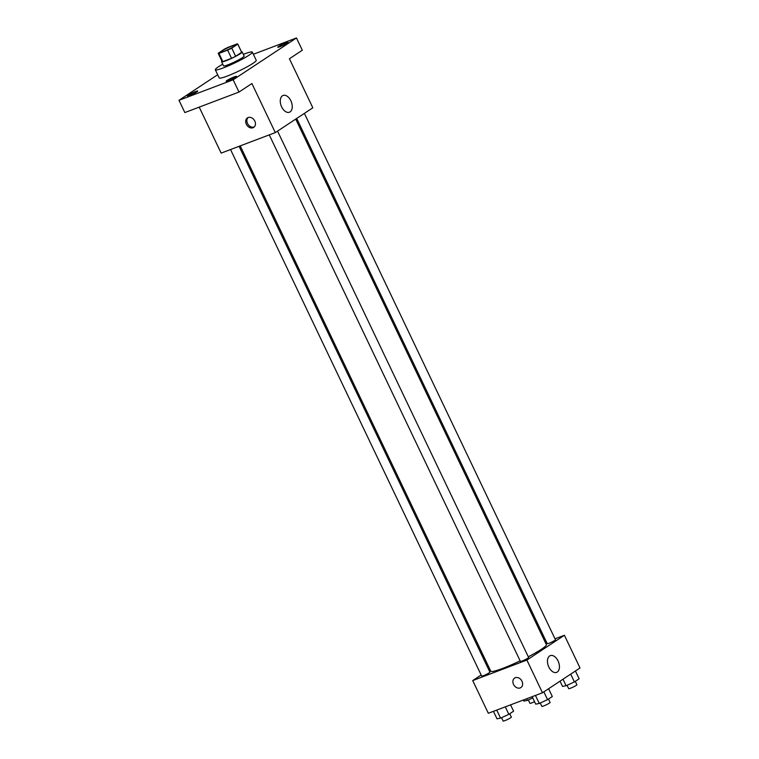 <?xml version="1.0" encoding="UTF-8"?>
<svg xmlns="http://www.w3.org/2000/svg" width="759" height="759" viewBox="0 0 759 759"><rect width="100%" height="100%" fill="white"/><g stroke="black" fill="none" stroke-linecap="round" stroke-linejoin="round"><path stroke-width="1.14" d="M223.877 51.394A7.97 0.863 154.5 0 1 220.784 52.115A7.97 0.863 154.5 0 1 227.605 47.902A7.97 0.863 154.5 0 1 235.176 45.246A7.97 0.863 154.5 0 1 231.486 47.864A7.97 0.863 154.5 0 1 223.877 51.394M231.742 48.102L237.757 44.126A10.825 1.167 154.5 0 0 237.747 44.022A10.825 1.167 154.5 0 0 237.007 43.937L228.326 47.229A10.825 1.167 154.5 0 0 224.218 49.259L218.203 53.234A10.825 1.167 154.5 0 0 218.203 53.339A10.825 1.167 154.5 0 0 218.943 53.424L227.634 50.132A10.825 1.167 154.5 0 0 231.742 48.102L235.641 56.28L241.656 52.305L237.757 44.126M218.943 53.424L222.842 61.602L231.533 58.31L227.634 50.132M222.842 61.602A10.825 1.167 154.5 0 1 222.102 61.517L218.203 53.339M237.747 44.022L241.647 52.2A10.825 1.167 154.5 0 1 241.656 52.305M235.641 56.28A10.825 1.167 154.5 0 1 231.533 58.31M221.941 61.175A11.394 1.224 -25.5 0 0 221.6 61.764A11.394 1.224 -25.5 0 0 232.406 57.969A11.394 1.224 -25.5 0 0 242.159 51.954A11.394 1.224 -25.5 0 0 241.485 51.849M242.159 51.954L244.113 56.043A11.394 1.224 154.5 0 1 238.838 59.781A11.394 1.224 154.5 0 1 227.966 64.819A11.394 1.224 154.5 0 1 223.544 65.853L221.6 61.764M243.316 54.382A20.502 2.211 154.5 0 1 252.339 52.124A20.502 2.211 154.5 0 1 242.842 58.841A20.502 2.211 154.5 0 1 223.279 67.921A20.502 2.211 154.5 0 1 215.319 69.771A20.502 2.211 154.5 0 1 222.757 64.192M252.339 52.124L256.238 60.303A20.502 2.211 154.5 0 1 246.751 67.02A20.502 2.211 154.5 0 1 227.178 76.099A20.502 2.211 154.5 0 1 219.218 77.949L215.319 69.771M287.12 43.14A5.692 0.617 154.5 0 1 281.485 46.062A5.692 0.617 154.5 0 1 277.747 47.2A5.692 0.617 154.5 0 1 282.623 44.193A5.692 0.617 154.5 0 1 288.031 42.295A5.692 0.617 154.5 0 1 287.12 43.14M235.527 77.238A5.692 0.617 154.5 0 1 229.882 80.15A5.692 0.617 154.5 0 1 226.154 81.289A5.692 0.617 154.5 0 1 231.03 78.281A5.692 0.617 154.5 0 1 236.438 76.384A5.692 0.617 154.5 0 1 235.527 77.238M196.799 91.905A5.692 0.617 154.5 0 1 191.164 94.818A5.692 0.617 154.5 0 1 187.426 95.957A5.692 0.617 154.5 0 1 192.302 92.949A5.692 0.617 154.5 0 1 197.71 91.052A5.692 0.617 154.5 0 1 196.799 91.905M217.681 74.733L178.991 100.302L233.155 79.79L296.475 37.95L253.364 54.278M199.209 107.123L221.144 153.109L275.299 132.597L251.903 83.528L239 92.057L184.835 112.569L178.991 100.302M239 92.057L233.155 79.79M275.299 132.597L312.831 107.806L289.426 58.737L302.319 50.217L296.475 37.95M281.655 106.896A8.956 5.446 -110.7 0 1 283.088 95.463A8.956 5.446 -110.7 0 1 291.352 101.915A8.956 5.446 -110.7 0 1 289.435 112.228A8.956 5.446 -110.7 0 1 281.655 106.896M253.013 127.759A5.692 4.488 56.5 0 1 246.571 124.694A5.692 4.488 56.5 0 1 247.434 117.901A5.692 4.488 56.5 0 1 254.312 120.178A5.692 4.488 56.5 0 1 253.715 127.408A5.692 4.488 56.5 0 1 253.013 127.759M254.265 126.952A5.692 4.488 56.5 0 1 254.199 126.981A5.692 4.488 56.5 0 1 247.994 124.305A5.692 4.488 56.5 0 1 248.07 117.569M520.133 660.842A30.806 3.321 154.5 0 1 502.714 668.385A30.806 3.321 154.5 0 1 490.769 671.174L240.214 145.889M295.706 119.116L546.366 644.657A30.806 3.321 154.5 0 1 528.292 656.782M269.265 134.884L520.399 661.402A4.554 0.493 -25.5 0 0 524.725 659.884A4.554 0.493 -25.5 0 0 528.625 657.484L277.557 131.108M239.094 146.316L489.906 672.151A4.554 0.493 154.5 0 1 487.79 673.641A4.554 0.493 154.5 0 1 483.445 675.662A4.554 0.493 154.5 0 1 481.68 676.07L230.537 149.551M304.387 113.376L555.455 639.752A4.554 0.493 154.5 0 1 553.349 641.251A4.554 0.493 154.5 0 1 549.004 643.271A4.554 0.493 154.5 0 1 547.23 643.679L296.712 118.451M489.849 669.258L488.834 669.922M481.159 674.988L472.724 680.567L526.888 660.055L564.411 635.264L555.009 638.822M546.461 642.057L545.332 642.484M564.411 635.264L580.009 667.967L542.486 692.768L488.322 713.28L472.724 680.567M542.486 692.768L526.888 660.055M548.842 667.057A8.956 5.446 -110.7 0 1 550.275 655.634A8.956 5.446 -110.7 0 1 558.539 662.085A8.956 5.446 -110.7 0 1 556.622 672.389A8.956 5.446 -110.7 0 1 548.842 667.057M520.902 687.569A5.692 4.488 56.5 0 1 520.2 687.929A5.692 4.488 56.5 0 1 513.758 684.865A5.692 4.488 56.5 0 1 514.621 678.072A5.692 4.488 56.5 0 1 521.499 680.349A5.692 4.488 56.5 0 1 520.902 687.569A5.692 4.488 56.5 0 1 520.2 687.929A5.692 4.488 56.5 0 1 513.767 684.865A5.692 4.488 56.5 0 1 514.621 678.062M532.163 696.677L535.721 704.143L539.279 703.46L547.571 699.656L552.315 696.525L548.596 688.726M539.279 703.46L535.446 695.434M547.571 699.656L543.852 691.857M548.463 699.067L550.085 702.454A4.554 0.493 154.5 0 1 547.97 703.954A4.554 0.493 154.5 0 1 543.624 705.974A4.554 0.493 154.5 0 1 541.86 706.382L540.247 703.014M560.047 681.165L562.552 686.411L566.11 685.738L574.402 681.924L579.145 678.793L575.426 671.003M566.11 685.738L562.998 679.21M574.402 681.924L570.683 674.134M575.294 681.335L576.906 684.732A4.554 0.493 154.5 0 1 574.8 686.231A4.554 0.493 154.5 0 1 570.455 688.242A4.554 0.493 154.5 0 1 568.681 688.66L567.077 685.292M493.435 711.344L497.003 718.811L500.551 718.128L508.843 714.323L513.587 711.192L510.56 704.855M500.551 718.128L496.718 710.101M508.843 714.323L505.285 706.857M509.735 713.735L511.357 717.122A4.554 0.493 154.5 0 1 509.242 718.621A4.554 0.493 154.5 0 1 504.896 720.642A4.554 0.493 154.5 0 1 503.132 721.05L501.528 717.682M523.321 700.026L523.824 701.079L527.382 700.405L532.761 697.929M527.382 700.405L526.604 698.783M534.554 701.677A4.554 0.493 154.5 0 1 531.727 702.91A4.554 0.493 154.5 0 1 529.962 703.327L528.349 699.959"/></g></svg>
